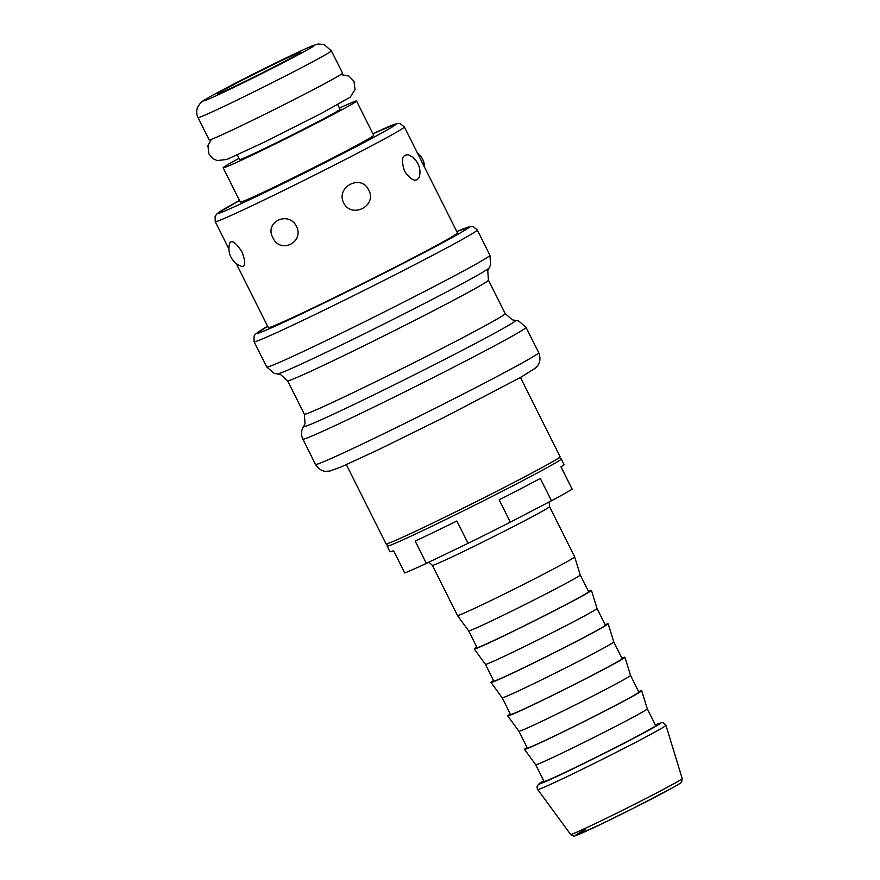 <?xml version="1.0" encoding="UTF-8"?>
<svg xmlns="http://www.w3.org/2000/svg" width="880" height="880" viewBox="0 0 880 880"><rect width="100%" height="100%" fill="white"/><g stroke="black" fill="none" stroke-linecap="round" stroke-linejoin="round"><path stroke-width="1.32" d="M279.587 61.578A46.805 1.265 153.4 0 1 300.971 52.096A46.805 1.265 153.4 0 1 259.688 74.195A46.805 1.265 153.4 0 1 217.272 94.006A46.805 1.265 153.4 0 1 237.721 82.544A46.805 1.265 153.4 0 1 279.587 61.578M223.168 167.794L240.339 202.092A74.569 2.024 -26.6 0 0 307.923 170.511A74.569 2.024 -26.6 0 0 373.692 135.311L356.521 101.013A74.569 2.024 153.4 0 1 290.752 136.213A74.569 2.024 153.4 0 1 223.168 167.794A74.569 2.024 153.4 0 1 231.682 162.393A74.569 2.024 153.4 0 1 239.03 158.367M339.46 108.075A74.569 2.024 153.4 0 1 356.521 101.013M337.755 104.654L340.054 109.263A56.155 1.518 153.4 0 1 290.521 135.773A56.155 1.518 153.4 0 1 239.624 159.555L237.325 154.946M342.551 73.128A74.569 2.024 153.4 0 1 276.782 108.328A74.569 2.024 153.4 0 1 209.209 139.909L198.033 117.601A74.569 2.024 153.4 0 0 232.089 102.498A74.569 2.024 153.4 0 0 298.793 69.102A74.569 2.024 153.4 0 0 331.386 50.82L342.551 73.128M236.159 263.428L268.301 327.613A105.765 2.871 -26.6 0 0 364.166 282.821A105.765 2.871 -26.6 0 0 457.446 232.892L404.382 126.929L400.114 123.585L397.1 123.563L372.889 133.716A99.528 2.695 153.4 0 1 384.648 131.34A99.528 2.695 153.4 0 1 255.981 196.713A99.528 2.695 153.4 0 1 239.547 200.497L217.448 213.334L215.105 216.238L215.237 221.639A105.765 2.871 -26.6 0 0 286.528 189.046A105.765 2.871 -26.6 0 0 392.304 134.585A105.765 2.871 -26.6 0 0 404.382 126.929M242.044 266.508A18.722 18.722 0 0 1 229.9 242.693C232.243 239.943 236.269 243.045 242 251.999C245.63 261.536 245.641 266.365 242.055 266.486M296.483 226.358C304.513 242.506 280.093 254.309 272.921 237.754C263.978 222.123 288.398 210.32 296.483 226.358M368.709 190.058C377.542 205.788 351.582 219.065 343.673 202.873C335.478 186.89 361.427 173.613 368.709 190.058M419.232 177.32C415.976 182.545 411.081 180.466 404.525 171.094C400.862 159.753 402.127 154.341 408.32 154.858A18.722 18.722 0 0 1 419.243 177.32M468.061 543.334L426.349 563.398L415.173 541.09A97.339 2.64 -26.6 0 0 456.885 521.015L468.061 543.334A97.339 2.64 -26.6 0 0 510.345 522.159L499.169 499.851A97.339 2.64 -26.6 0 0 540.276 478.445L551.452 500.764A97.339 2.64 -26.6 0 0 564.069 493.867A97.339 2.64 -26.6 0 0 572.132 489.159L560.967 466.851A97.339 2.64 -26.6 0 0 564.014 464.508L561.22 458.931L559.317 457.534M387.167 543.741L387.145 546.106L389.928 551.683A97.339 2.64 -26.6 0 0 393.58 550.671L404.745 572.979A97.339 2.64 -26.6 0 0 426.349 563.398M561.011 466.818L572.132 489.159M551.452 500.764L510.345 522.159M468.666 630.861A62.403 1.694 -26.6 0 0 510.84 611.556A62.403 1.694 -26.6 0 0 573.122 579.491A62.403 1.694 -26.6 0 0 580.25 574.981L588.632 591.701A62.403 1.694 -26.6 0 1 581.504 596.222A62.403 1.694 -26.6 0 1 519.09 628.353A62.403 1.694 -26.6 0 1 477.037 647.581L468.666 630.861A62.403 1.694 -26.6 0 0 468.666 630.861L457.49 615.527A65.516 1.782 -26.6 0 0 457.49 615.527A65.516 1.782 -26.6 0 0 501.776 595.265A65.516 1.782 -26.6 0 0 567.182 561.583A65.516 1.782 -26.6 0 0 574.662 556.853A65.516 1.782 -26.6 0 0 574.662 556.842L549.527 506.649A65.516 1.782 -26.6 0 1 542.036 511.39A65.516 1.782 -26.6 0 1 476.509 545.127A65.516 1.782 -26.6 0 1 432.355 565.323L428.791 562.232M580.25 574.981A62.403 1.694 -26.6 0 0 580.25 574.97L574.662 556.853M476.795 647.097A65.516 1.782 -26.6 0 0 474.254 648.989A65.516 1.782 -26.6 0 0 518.54 628.727A65.516 1.782 -26.6 0 0 583.935 595.056A65.516 1.782 -26.6 0 0 591.426 590.315A65.516 1.782 -26.6 0 0 588.39 591.217M597.014 608.443L605.385 625.174A62.403 1.694 -26.6 0 1 598.257 629.684A62.403 1.694 -26.6 0 1 535.854 661.815A62.403 1.694 -26.6 0 1 493.801 681.054L485.419 664.323A62.403 1.694 -26.6 0 0 527.593 645.029A62.403 1.694 -26.6 0 0 589.886 612.953A62.403 1.694 -26.6 0 0 597.014 608.443A62.403 1.694 -26.6 0 0 597.003 608.443L591.426 590.315M493.548 680.57A65.516 1.782 -26.6 0 0 491.007 682.451A65.516 1.782 -26.6 0 0 535.293 662.189A65.516 1.782 -26.6 0 0 600.688 628.518A65.516 1.782 -26.6 0 0 608.179 623.777A65.516 1.782 -26.6 0 0 605.143 624.69M613.767 641.905L622.149 658.636A62.403 1.694 -26.6 0 1 615.021 663.157A62.403 1.694 -26.6 0 1 552.607 695.288A62.403 1.694 -26.6 0 1 510.554 714.516L502.172 697.785A62.403 1.694 -26.6 0 0 502.183 697.785A62.403 1.694 -26.6 0 0 544.357 678.491A62.403 1.694 -26.6 0 0 606.639 646.415A62.403 1.694 -26.6 0 0 613.767 641.905L608.179 623.777M510.312 714.032A65.516 1.782 -26.6 0 0 507.771 715.924A65.516 1.782 -26.6 0 0 552.057 695.651A65.516 1.782 -26.6 0 0 617.452 661.98A65.516 1.782 -26.6 0 0 624.932 657.25A65.516 1.782 -26.6 0 0 621.896 658.152M623.392 679.888A62.403 1.694 -26.6 0 0 630.531 675.378A62.403 1.694 -26.6 0 0 630.52 675.367L638.902 692.098A62.403 1.694 -26.6 0 1 631.774 696.619A62.403 1.694 -26.6 0 1 569.371 728.75A62.403 1.694 -26.6 0 1 527.307 747.978L518.936 731.247A62.403 1.694 -26.6 0 0 518.936 731.258A62.403 1.694 -26.6 0 0 561.11 711.953A62.403 1.694 -26.6 0 0 623.392 679.888M527.065 747.494A65.516 1.782 -26.6 0 0 524.524 749.386A65.516 1.782 -26.6 0 0 568.81 729.124A65.516 1.782 -26.6 0 0 634.205 695.442A65.516 1.782 -26.6 0 0 641.696 690.712A65.516 1.782 -26.6 0 0 638.66 691.614M647.284 708.84L655.655 725.56A62.403 1.694 -26.6 0 1 648.538 730.081A62.403 1.694 -26.6 0 1 586.124 762.212A62.403 1.694 -26.6 0 1 544.071 781.44L535.689 764.72A62.403 1.694 -26.6 0 0 535.7 764.72A62.403 1.694 -26.6 0 0 577.874 745.415A62.403 1.694 -26.6 0 0 640.156 713.35A62.403 1.694 -26.6 0 0 647.284 708.84A62.403 1.694 -26.6 0 0 647.284 708.829L641.696 690.712M346.346 464.651L386.023 543.873A97.339 2.64 -26.6 0 0 474.243 502.645A97.339 2.64 -26.6 0 0 560.109 456.698L520.432 377.476M231.957 88.286A62.084 1.683 153.4 0 1 230.758 85.624A62.084 1.683 153.4 0 1 314.633 45.254A62.084 1.683 153.4 0 1 231.957 88.286M277.354 373.956L273.988 373.296L266.75 367.015A124.795 3.388 -26.6 0 0 350.867 328.548A124.795 3.388 -26.6 0 0 475.673 264.286A124.795 3.388 -26.6 0 0 489.929 255.255L490.633 264.814L489.137 267.894A118.558 3.212 -26.6 0 1 475.651 276.287A118.558 3.212 -26.6 0 1 359.491 336.149A118.558 3.212 -26.6 0 1 277.354 373.956L280.566 374.594L287.584 380.743A112.321 3.047 -26.6 0 0 363.286 346.126A112.321 3.047 -26.6 0 0 475.618 288.288A112.321 3.047 -26.6 0 0 488.444 280.159L487.74 270.787L489.137 267.894M287.584 380.743L304.337 414.205A112.321 3.047 -26.6 0 0 380.039 379.588A112.321 3.047 -26.6 0 0 492.382 321.75A112.321 3.047 -26.6 0 0 505.208 313.621L488.444 280.159M502.084 329.076A118.558 3.212 -26.6 0 0 515.438 320.419L518.804 321.068L526.042 327.36A124.795 3.388 -26.6 0 1 511.786 336.391A124.795 3.388 -26.6 0 1 386.969 400.653A124.795 3.388 -26.6 0 1 302.863 439.12C300.036 433.411 302.841 427.35 302.698 428.186L303.655 426.47A118.558 3.212 -26.6 0 0 381.095 391.303A118.558 3.212 -26.6 0 0 502.084 329.076M302.863 439.12L315.524 464.42A124.795 3.388 -26.6 0 0 399.641 425.953A124.795 3.388 -26.6 0 0 524.458 361.691A124.795 3.388 -26.6 0 0 538.703 352.66L526.042 327.36M455.345 235.752A118.558 3.212 153.4 0 1 313.621 308.077A118.558 3.212 153.4 0 1 267.652 326.315L255.233 334.356L254.111 335.962L254.078 341.715A124.795 3.388 -26.6 0 0 338.195 303.248A124.795 3.388 -26.6 0 0 463.012 238.986A124.795 3.388 -26.6 0 0 477.257 229.955L473.33 226.688L471.603 226.424L456.797 231.583A118.558 3.212 153.4 0 1 455.345 235.752M652.916 727.969A68.013 1.848 -26.6 0 0 655.336 724.911L661.859 722.623L662.992 722.678L665.94 725.307A71.709 1.947 -26.6 0 1 657.745 730.488A71.709 1.947 -26.6 0 1 586.179 767.349A71.709 1.947 -26.6 0 1 537.713 789.525L536.976 787.391L537.438 785.444L543.741 780.78A68.013 1.848 -26.6 0 0 573.221 768.691A68.013 1.848 -26.6 0 0 652.916 727.969M537.713 789.525L570.603 834.438A62.403 1.694 -26.6 0 0 612.788 815.133A62.403 1.694 -26.6 0 0 675.07 783.068A62.403 1.694 -26.6 0 0 682.198 778.558L665.94 725.307M585.519 829.378A58.707 1.595 -26.6 0 0 599.335 825.011A58.707 1.595 -26.6 0 0 673.585 787.237M387.145 546.106A97.339 2.64 -26.6 0 0 452.749 516.098A97.339 2.64 -26.6 0 0 550.099 465.982A97.339 2.64 -26.6 0 0 561.22 458.931M331.386 50.82L324.027 44.506L318.197 44.022L313.379 45.419C302.852 49.72 282.942 59.224 253.627 73.92L213.785 94.633C201.762 101.288 201.608 101.882 200.464 103.004L197.802 106.854C196.273 110.44 196.35 114.026 198.033 117.601M505.208 313.621L512.281 319.792L515.438 320.419M304.337 414.205L305.041 423.577L303.655 426.47M315.524 464.42C320.045 471.57 325.688 471.339 325.688 471.328L329.769 471.086L340.978 467.005L378.367 449.746L445.368 416.746L520.828 377.256L535.513 368.06L538.153 364.925C538.164 364.936 541.739 360.558 538.703 352.66M489.929 255.255L477.257 229.955M266.75 367.015L254.078 341.715M228.932 248.985L215.237 221.639M424.622 167.343A18.722 18.722 0 0 0 417.395 152.9M549.186 501.941L549.527 506.649M457.49 615.516L432.355 565.323M485.419 664.323L474.254 648.989M502.183 697.785L491.007 682.451M630.531 675.378L624.932 657.25M518.936 731.258L507.771 715.924M535.7 764.72L524.524 749.386M682.198 778.558L681.659 781.891C679.943 783.079 684.904 780.637 673.739 787.16L634.117 807.884L599.698 824.835L574.97 835.835C574.75 836.671 573.298 836.209 570.603 834.438M340.802 74.558L348.942 76.043L353.98 81.301L355.036 89.65L350.229 97.163L322.278 112.915L264 142.296L226.886 159.434L217.206 160.578L212.905 158.62L208.912 153.956L207.911 145.607L211.387 139.359"/></g></svg>
